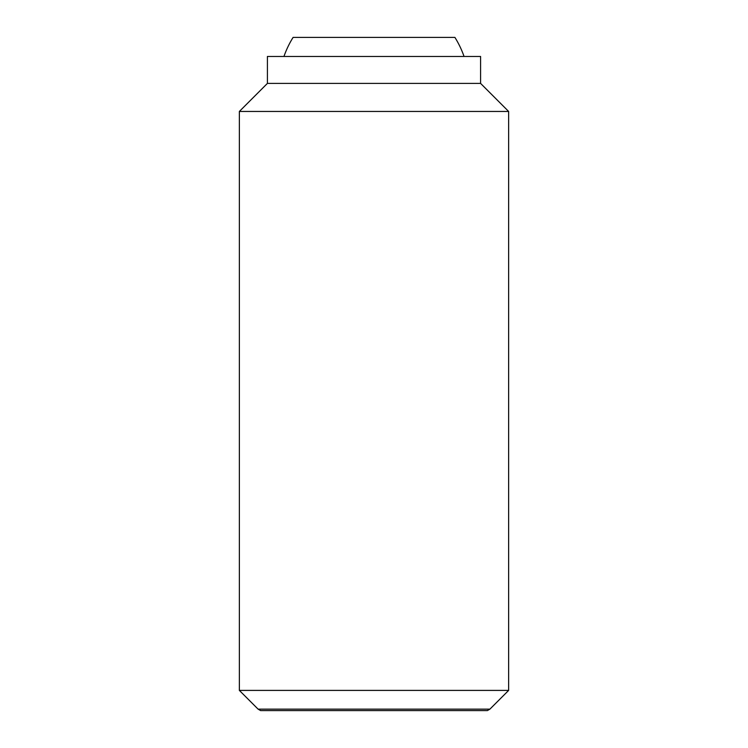 <?xml version="1.0" encoding="UTF-8"?>
<svg xmlns="http://www.w3.org/2000/svg" width="748" height="748" viewBox="0 0 748 748"><rect width="100%" height="100%" fill="white"/><g stroke="black" fill="none" stroke-linecap="round" stroke-linejoin="round"><path stroke-width="1.12" d="M464.05 56.474A95.37 95.37 0 0 0 454.906 37.4L293.094 37.4A95.37 95.37 0 0 0 283.95 56.474M239.36 690.404L258.107 709.151L489.893 709.151L508.64 690.404L508.64 111.452L480.59 83.402L480.59 56.474L267.41 56.474L267.41 83.402L239.36 111.452L239.36 690.404L508.64 690.404M489.893 709.151L487.378 710.6L260.622 710.6L258.107 709.151M480.59 83.402L267.41 83.402M508.64 111.452L239.36 111.452"/></g></svg>
